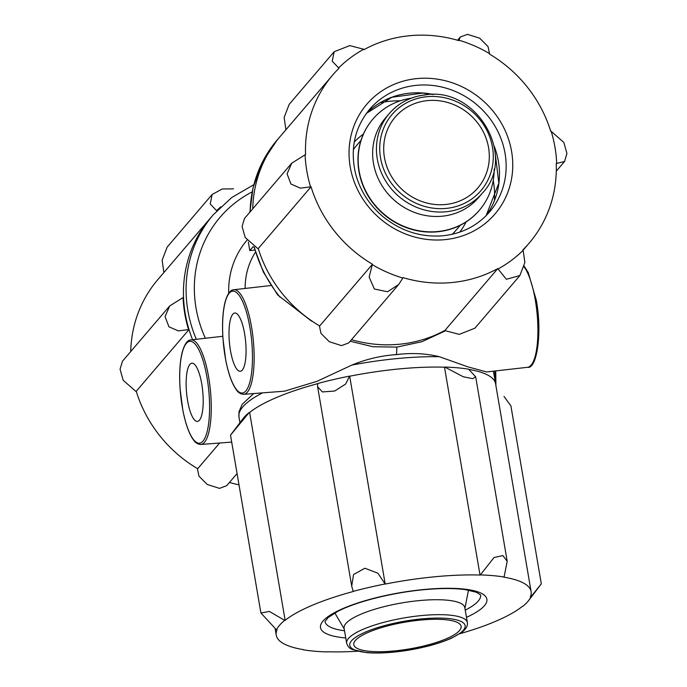 <?xml version="1.0" encoding="UTF-8"?>
<svg xmlns="http://www.w3.org/2000/svg" width="687" height="687" viewBox="0 0 687 687"><rect width="100%" height="100%" fill="white"/><g stroke="black" fill="none" stroke-linecap="round" stroke-linejoin="round"><path stroke-width="1.03" d="M420.65 620.06A54.436 13.56 170.3 0 0 353.796 644.664A54.436 13.56 170.3 0 0 409.735 648.863A54.436 13.56 170.3 0 0 461.106 626.321A54.436 13.56 170.3 0 0 420.65 620.06M524.147 266.951A52.521 14.582 84.6 0 1 535.31 300.116A52.521 14.582 84.6 0 1 527.633 367.287L486.594 371.95L467.778 366.824L439.422 356.716C425.914 353.41 411.616 352.706 396.511 354.612C381.311 355.6 366.454 359.078 351.933 365.046L317.033 381.311L284.555 391.178L243.73 394.312C240.716 394.08 238.389 392.741 236.732 390.293C232.206 384.402 228.531 374.346 225.714 360.108L222.966 338.768C222.03 324.496 222.657 312.594 224.838 303.053C227.096 294.371 230.076 289.94 233.778 289.742A52.521 14.582 84.6 0 1 251.554 327.132A52.521 14.582 84.6 0 1 243.73 394.312M459.801 633.74A129.276 32.203 170.3 0 0 522.206 606.501A16.806 4.182 170.3 0 0 522.661 606.458A129.757 32.323 170.3 0 0 528.681 600.481A129.757 32.323 170.3 0 0 530.802 596.934A16.806 4.182 170.3 0 0 530.338 596.986A129.276 32.203 170.3 0 0 531.111 591.627A129.276 32.203 170.3 0 0 503.734 577.157A16.806 4.182 170.3 0 0 504.086 577.02A129.757 32.323 170.3 0 0 480.333 574.907L494.056 557.526L502.875 555.577L507.204 561.288L475.662 376.759L468.551 369.168A129.757 32.323 170.3 0 0 444.807 367.056A16.806 4.182 170.3 0 0 444.489 367.193A129.276 32.203 170.3 0 0 399.482 368.902A129.276 32.203 170.3 0 0 349.683 376.218A16.806 4.182 170.3 0 0 349.571 376.115A129.757 32.323 170.3 0 0 317.686 383.526L317.6 386.738L322.375 391.933L334.638 391.04L345.621 384.067L349.571 376.115M480.333 574.907A16.806 4.182 170.3 0 0 480.024 575.045A129.276 32.203 170.3 0 0 385.209 584.07A16.806 4.182 170.3 0 0 385.106 583.967A129.757 32.323 170.3 0 0 353.212 591.378A16.806 4.182 170.3 0 0 353.367 591.473A129.276 32.203 170.3 0 0 285.148 620.327L249.621 412.475A129.276 32.203 170.3 0 1 317.66 383.664A129.276 32.203 170.3 0 0 249.621 412.475A16.806 4.182 170.3 0 0 249.175 412.509A129.757 32.323 170.3 0 0 243.155 418.486L230.523 435.129M531.111 591.627L495.585 383.775A129.276 32.203 170.3 0 0 468.886 369.417A129.276 32.203 170.3 0 1 495.585 383.775L493.807 373.385A129.276 32.203 170.3 0 0 493.111 371.212M277.591 294.886L311.546 321.13M332.628 75.115A129.276 119.95 40.5 0 0 305.569 154.773A16.806 15.595 40.5 0 0 305.105 154.79A129.757 120.388 40.5 0 0 310.584 186.855A16.806 15.595 40.5 0 0 311.039 186.795A129.276 119.95 40.5 0 0 372.457 264.237A16.806 15.595 40.5 0 0 372.277 264.65A129.757 120.388 40.5 0 0 402.831 278.029A16.806 15.595 40.5 0 0 402.977 277.608A129.276 119.95 40.5 0 0 497.783 268.583A16.806 15.595 40.5 0 0 498.066 268.969A129.757 120.388 40.5 0 0 523.142 250.291A16.806 15.595 40.5 0 0 522.833 249.931A129.276 119.95 40.5 0 0 529.17 243.112A129.276 119.95 40.5 0 0 556.23 163.454A16.806 15.595 40.5 0 0 556.685 163.437A129.757 120.388 40.5 0 0 551.206 131.372A16.806 15.595 40.5 0 0 550.751 131.432A129.276 119.95 40.5 0 0 489.342 53.99A16.806 15.595 40.5 0 0 489.522 53.577A129.757 120.388 40.5 0 0 458.959 40.198A16.806 15.595 40.5 0 0 458.822 40.619A129.276 119.95 40.5 0 0 364.007 49.644A16.806 15.595 40.5 0 0 363.732 49.258A129.757 120.388 40.5 0 0 338.648 67.936A16.806 15.595 40.5 0 0 338.966 68.296A129.276 119.95 40.5 0 0 332.628 75.115L279.858 136.85A129.276 119.95 40.5 0 0 252.739 208.796A129.276 119.95 40.5 0 1 279.858 136.85L277.222 139.933A129.276 119.95 40.5 0 0 250.102 211.888M310.584 186.855L300.313 188.135L290.945 184.022L287.08 173.854L291.743 163.171L244.46 218.492L242.09 226.461L245.199 237.504L257.823 248.591A16.806 15.595 40.5 0 0 258.278 248.522A129.276 119.95 40.5 0 0 319.687 325.973A16.806 15.595 40.5 0 0 319.507 326.385L320.992 333.401L329.253 341.714L341.525 345.613L348.747 342.925M497.783 268.583L445.021 330.318A129.276 119.95 40.5 0 1 351.478 339.713A129.276 119.95 40.5 0 0 445.021 330.318A16.806 15.595 40.5 0 0 445.296 330.705L459.251 334.363L474.863 328.214M445.459 330.799L421.921 341.722L396.794 347.107L373.024 346.746L350.164 341.25M130.719 351.555A129.276 119.95 -139.5 0 1 157.838 279.609L210.6 217.873A129.276 119.95 40.5 0 0 192.583 339.704A129.276 119.95 -139.5 0 1 189.019 329.554A16.806 15.595 -139.5 0 1 188.564 329.614A129.757 120.388 -139.5 0 1 183.085 297.548A16.806 15.595 -139.5 0 1 183.541 297.531A129.276 119.95 -139.5 0 1 210.6 217.873L213.245 214.782A129.276 119.95 40.5 0 0 196.319 339.284M248.342 242.142L249.785 250.583L254.834 250.102M249.785 250.583L253.211 246.573M467.375 622.577L464.816 607.643A61.237 15.251 170.3 0 0 419.293 600.593A61.237 15.251 170.3 0 0 344.093 628.279L346.652 643.212C347.768 646.476 349.674 648.571 352.362 649.481L366.618 652.65C378.511 653.603 392.543 652.77 408.713 650.151C425.906 647.231 440.29 643.187 451.874 638.017L462.291 631.946C466.138 628.923 467.83 625.797 467.375 622.577A61.237 15.251 170.3 0 0 421.852 615.535A61.237 15.251 170.3 0 0 346.652 643.212M400.135 100.834A92.17 85.514 40.5 0 0 390.13 101.221A92.17 85.514 40.5 0 0 380.134 102.758M494.46 200.484A92.17 85.514 40.5 0 0 493.257 180.432M372.783 119.237A70.083 65.025 40.5 0 0 372.68 119.366A70.083 65.025 40.5 0 0 383.698 214.327A70.083 65.025 40.5 0 0 479.225 210.437A70.083 65.025 40.5 0 0 479.328 210.316M411.247 98.172A70.083 65.025 40.5 0 0 372.886 119.117A70.083 65.025 40.5 0 0 383.913 214.086A70.083 65.025 40.5 0 0 479.432 210.188A70.083 65.025 40.5 0 0 494.151 169.036M425.854 94.866A61.237 56.815 40.5 0 0 389.297 113.535L385.501 117.975A61.237 56.815 40.5 0 0 395.137 200.956A61.237 56.815 40.5 0 0 478.599 197.555L482.394 193.116C517.294 156.876 477.267 87 426.034 94.754C411.118 96.36 398.872 102.621 389.297 113.535A61.237 56.815 40.5 0 0 398.924 196.516A61.237 56.815 40.5 0 0 482.394 193.116M445.382 204.52A54.436 50.503 -139.5 0 1 391.066 175.76A54.436 50.503 -139.5 0 1 395.128 117.185A54.436 50.503 -139.5 0 1 469.315 114.162A54.436 50.503 -139.5 0 1 477.877 187.92A54.436 50.503 -139.5 0 1 445.382 204.52M201.763 384.007A29.258 8.124 84.6 0 1 197.444 421.423A29.258 8.124 84.6 0 1 186.589 393.067A29.258 8.124 84.6 0 1 191.896 363.174A29.258 8.124 84.6 0 1 201.763 384.007M396.794 347.107A55.115 15.303 84.6 0 1 396.511 354.612M244.632 333.848A29.258 8.124 84.6 0 1 240.321 371.272A29.258 8.124 84.6 0 1 229.458 342.916A29.258 8.124 84.6 0 1 234.774 313.014A29.258 8.124 84.6 0 1 244.632 333.848M285.148 620.327A16.806 4.182 170.3 0 0 284.701 620.361A129.757 32.323 170.3 0 0 276.56 629.885A16.806 4.182 170.3 0 0 277.024 629.833A129.276 32.203 170.3 0 0 276.251 635.192A129.276 32.203 170.3 0 0 303.62 649.67A16.806 4.182 170.3 0 0 303.276 649.808A129.757 32.323 170.3 0 0 327.029 651.92A16.806 4.182 170.3 0 0 327.338 651.774A129.276 32.203 170.3 0 0 357.498 651.224M480.024 575.045L444.489 367.193A129.276 32.203 170.3 0 0 349.683 376.218L385.209 584.07M530.802 596.934L541.313 583.83L510.913 405.94L503.983 396.416M475.662 376.759L472.665 378.683L463.175 376.725L444.807 367.056M507.204 561.288L504.086 577.02M353.212 591.378L351.692 586.183L353.565 574.487L364.866 568.235L377.927 573.233L385.106 583.967M249.175 412.509L231.115 434.433L241.034 422.033M276.56 629.885L260.923 613.027L269.313 611.421L284.701 620.361M238.999 484.833A129.276 119.95 -139.5 0 1 229.449 482.472M237.075 473.549L226.71 485.675L219.496 488.371L207.225 484.464L198.964 476.16L197.487 469.135A16.806 15.595 -139.5 0 1 197.667 468.732A129.276 119.95 -139.5 0 1 136.249 391.281A16.806 15.595 -139.5 0 1 135.794 391.35L123.171 380.263L120.062 369.22L122.432 361.25L169.723 305.921L183.085 297.548M163.918 272.49A16.806 15.595 -139.5 0 1 163.858 272.43L162.132 260.193L167.13 247.165L212.128 194.49M216.766 210.857A16.806 15.595 -139.5 0 1 216.628 210.694A129.757 120.388 -139.5 0 1 220.742 206.83M216.628 210.694L210.205 203.962L212.137 194.498L222.193 188.977L233.46 188.865M197.667 468.732L219.634 443.029M136.249 391.281L189.019 329.554M188.564 329.614L178.285 330.885L168.916 326.772L165.06 316.613L169.723 305.921M311.039 186.795L258.278 248.522A129.276 119.95 40.5 0 0 319.687 325.973L372.457 264.237M289.158 104.407L284.152 117.443L285.886 129.671A16.806 15.595 40.5 0 0 285.938 129.74M458.959 40.198L460.273 37.029L467.486 34.35L479.732 38.223L488.019 46.536L489.522 53.577M338.648 67.936L332.225 61.203L334.165 51.74L349.752 45.6L363.732 49.258M291.743 163.171L305.105 154.79M402.831 278.029L398.761 284.427L387.571 291.76L374.363 289.012L369.159 277.084L372.277 264.65M523.142 250.291L524.877 262.503L519.879 275.556L506.362 279.274L498.066 268.969M551.206 131.372L563.821 142.432L566.938 153.467L564.568 161.471L556.685 163.437M255.452 252.181A73.483 68.185 40.5 0 0 245.165 288.446M262.451 392.878A129.276 32.203 170.3 0 0 238.947 416.949L238.982 411.779L242.176 404.36L253.675 393.548M439.422 356.716A129.276 32.203 170.3 0 0 397.704 358.511A129.276 32.203 170.3 0 0 351.933 365.046M254.388 247.277A129.276 119.95 40.5 0 0 280.03 297.153M252.146 191.896A122.475 113.638 40.5 0 0 205.361 338.253M246.925 240.304A87.094 80.808 40.5 0 0 228.702 293.28M421.638 618.91A58.515 14.573 170.3 0 0 351.899 648.408A58.515 14.573 170.3 0 0 448.826 639.176A58.515 14.573 170.3 0 0 421.638 618.91M363.371 134.128A69.404 64.398 40.5 0 0 354.26 142.054M459.68 232.154A69.404 64.398 40.5 0 0 466.095 221.927M360.984 140.371L356.51 145.61A65.317 60.602 40.5 0 0 353.333 149.689M452.278 234.267A65.317 60.602 40.5 0 0 455.816 230.488L460.29 225.25M426.953 96.695A58.515 54.29 40.5 0 0 392.809 185.095A58.515 54.29 40.5 0 0 489.745 175.872A58.515 54.29 40.5 0 0 426.953 96.695M200.853 444.472C197.847 444.24 195.512 442.9 193.863 440.453C189.329 434.562 185.662 424.497 182.845 410.268L180.088 388.928C179.161 374.655 179.788 362.753 181.961 353.212C184.228 344.531 187.208 340.099 190.9 339.902A52.521 14.582 84.6 0 1 208.676 377.283A52.521 14.582 84.6 0 1 200.853 444.472L231.699 442.102M494.777 371.023A52.521 14.582 84.6 0 1 495.061 380.718M207.07 377.79A51.164 14.204 84.6 0 1 195.701 441.853A51.164 14.204 84.6 0 1 181.239 357.257A51.164 14.204 84.6 0 1 207.07 377.79M249.948 327.639A51.164 14.204 84.6 0 1 238.578 391.693A51.164 14.204 84.6 0 1 224.117 307.098A51.164 14.204 84.6 0 1 249.948 327.639M466.473 617.347A84.372 21.014 170.3 0 0 424.128 589.489A84.372 21.014 170.3 0 0 330.988 614.667A84.372 21.014 170.3 0 0 345.75 637.983M465.245 610.125A78.928 19.657 170.3 0 0 480.591 594.933L476.392 592.263L465.52 589.669C454.519 588.141 440.599 588.158 423.75 589.712C389.52 592.924 353.994 602.619 337.549 611.516L328.188 617.519L324.994 621.537A78.928 19.657 170.3 0 0 344.522 630.76M444.661 239.66A84.372 78.284 40.5 0 0 493.893 112.187A84.372 78.284 40.5 0 0 354.131 125.498A84.372 78.284 40.5 0 0 444.661 239.66M494.425 147.198L498.848 183.154L486.087 215.718A78.928 73.234 40.5 0 0 494.279 146.374M433.617 94.523A78.928 73.234 40.5 0 0 366.394 113.398L391.848 97.262L422.582 93.097L432.784 94.497M489.573 211.94A78.928 73.234 40.5 0 0 477.164 104.991A78.928 73.234 40.5 0 0 369.58 109.37C354.664 127.67 349.975 148.985 355.505 173.33C359.859 190.041 368.739 204.237 382.144 215.933C400.229 230.901 420.453 237.522 442.832 235.778C461.879 233.726 477.456 225.774 489.573 211.94M493.249 371.195L493.807 373.385M238.947 416.949L239.935 422.737M277.222 139.933L262.314 162.33L253.048 187.774L249.905 212.12M253.992 247.054L263.336 272.018L277.608 294.869M253.812 184.7L231.768 197.504L213.245 214.782M464.936 608.347L468.474 590.142M344.213 628.983L334.835 612.984M190.9 339.902L222.811 336.278M495.911 385.69L495.731 370.911M233.778 289.742L270.996 285.517M527.633 367.287C536.659 369.383 542.541 333.616 536.307 300.279L528.269 272.619L524.301 266.29M351.555 585.255L317.695 387.193M260.914 613.027L230.506 435.137M276.251 635.192L275.161 628.82M528.681 600.481L541.313 583.838M459.989 37.399L457.551 40.25M334.157 51.74L289.141 104.398M398.048 285.225L348.738 342.916M519.879 275.564L474.872 328.223M529.17 243.112L523.09 250.223M564.568 161.471L556.29 171.157"/></g></svg>

